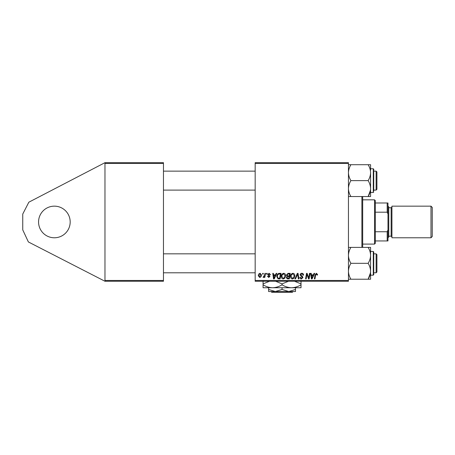 <?xml version="1.0" encoding="UTF-8"?>
<svg xmlns="http://www.w3.org/2000/svg" width="455" height="455" viewBox="0 0 455 455"><rect width="100%" height="100%" fill="white"/><g stroke="black" fill="none" stroke-linecap="round" stroke-linejoin="round"><path stroke-width="0.68" d="M54.372 237.777A15.811 15.811 0 0 1 38.561 221.966A15.811 15.811 0 0 1 54.372 206.155A15.811 15.811 0 0 1 70.184 221.966A15.811 15.811 0 0 1 54.372 237.777M104.968 281.258L104.968 280.468L163.464 280.468L163.464 281.258L104.968 281.258L28.381 241.952L22.75 229.872L22.75 214.06L28.836 202.202L104.968 162.674L163.464 162.674L163.464 280.468M163.464 163.464L104.968 163.464L104.968 280.468M104.968 163.464L104.968 162.674M264.929 273.353L265.515 273.353L264.833 277.374L264.253 277.374L264.4 276.543L263.468 277.448L263.075 277.3L264.639 274.962L264.929 273.353M266.596 273.353L267.17 273.353L267.051 274.143L266.459 274.143L266.596 273.353M279.404 273.353L281.042 273.353L280.104 278.887L278.022 278.813L276.799 276.623C276.765 275.207 277.34 274.16 278.517 273.483L279.404 273.353M283.738 273.279C285.018 273.512 285.649 274.308 285.643 275.673L284.881 278.119L283.238 278.955C281.929 278.716 281.292 277.897 281.326 276.492C281.321 274.735 282.123 273.665 283.738 273.279M292.94 273.279C294.214 273.512 294.846 274.308 294.84 275.673L294.084 278.119L292.44 278.955C291.126 278.716 290.489 277.897 290.529 276.492C290.517 274.735 291.319 273.665 292.94 273.279M301.824 273.279C302.985 273.341 303.553 273.967 303.536 275.15L302.962 275.218L302.814 274.405L301.784 273.927L300.658 274.854L302.308 276.276L302.962 277.487L301.415 278.955C300.408 278.898 299.873 278.363 299.794 277.351L300.374 277.175L301.432 278.312L302.387 277.522L300.084 274.905C300.192 273.87 300.766 273.324 301.824 273.279M317.55 274.501L317.499 275.002L316.925 275.076L316.379 273.927L315.628 274.968L314.962 278.887L314.377 278.887L315.065 274.831L316.418 273.279L317.55 274.501M255.17 163.464L255.17 162.674L348.45 162.674L348.45 163.464L255.17 163.464L255.17 280.468L348.45 280.468L348.45 281.258L255.17 281.258L255.17 280.468M348.45 163.464L348.45 280.468M314.052 273.353L314.678 273.353L312.107 278.887L311.408 278.887L310.646 273.353L311.226 273.353L311.413 274.86L313.376 274.86L314.052 273.353M309.497 273.353L310.077 273.353L309.133 278.887L308.524 278.887L306.943 274.189L306.17 278.887L305.584 278.887L306.522 273.353L307.131 273.353L308.723 278.039L309.497 273.353M297.331 273.353L298.065 273.353L298.912 278.887L298.332 278.887L297.604 274.143L295.534 278.887L294.914 278.887L297.331 273.353M288.021 273.353L290.239 273.353L289.306 278.887L287.122 278.796L286.36 277.539L287.122 276.191L286.434 275.07L288.021 273.353M276.179 273.353L276.805 273.353L274.234 278.887L273.529 278.887L272.772 273.353L273.353 273.353L273.535 274.86L275.502 274.86L276.179 273.353M270.475 274.644L269.9 274.786L269.076 273.785L268.319 274.399L269.974 276.304L268.769 277.448L267.46 276.225L268.035 276.157L268.797 276.947L269.4 276.39L267.745 274.445L269.104 273.279L270.475 274.644M262.717 273.353L263.291 273.353L263.172 274.143L262.58 274.143L262.717 273.353M260.123 273.279L261.494 274.883C261.545 276.287 260.942 277.14 259.674 277.448L258.332 275.764C258.298 274.416 258.895 273.586 260.123 273.279M312.295 277.152L313.063 275.508L311.493 275.508L311.834 278.278L312.295 277.152M293.629 277.698L294.266 275.645L292.901 273.927C291.666 274.297 291.069 275.173 291.103 276.555L292.457 278.312L293.629 277.698M288.834 278.238L289.124 276.515L287.253 276.742L286.934 277.516L287.844 278.238L288.834 278.238M289.232 275.866L289.551 274.001L287.901 274.029L287.008 275.087L288.015 275.866L289.232 275.866M284.432 277.698L285.063 275.645L283.698 273.927C282.47 274.297 281.867 275.173 281.901 276.555L283.26 278.312L284.432 277.698M274.422 277.152L275.184 275.508L273.62 275.508L273.961 278.278L274.422 277.152M279.632 278.238L280.348 274.001L279.609 274.001C278.085 274.137 277.34 275.025 277.374 276.657L278.073 278.147L279.632 278.238M259.697 276.947L260.92 274.945L260.118 273.785L258.906 275.77L259.697 276.947M362.68 196.532L362.68 247.401M361.89 247.401L361.89 196.532M376.12 171.137L376.911 171.927L376.911 189.314L376.12 190.105L376.12 171.137L373.748 171.137M348.45 196.532L350.913 196.532C349.372 194.035 348.553 191.384 348.45 188.575C348.553 185.759 349.372 183.109 350.913 180.624C349.377 178.144 348.553 175.493 348.45 172.667C348.547 169.869 349.366 167.218 350.913 164.71L348.45 164.71M373.748 171.723L373.748 190.895M370.489 190.105L368.129 196.532L370.586 196.532L370.586 188.575C370.489 191.39 369.67 194.04 368.129 196.532L350.913 196.532M350.913 180.624L368.129 180.624C369.67 183.115 370.489 185.771 370.586 188.575L370.586 192.476L373.276 192.476L373.276 168.765L373.748 169.237L373.748 170.346L373.748 169.237L373.276 168.765L370.586 168.765M350.913 164.71L368.129 164.71C369.665 167.19 370.484 169.84 370.586 172.667C370.495 175.459 369.676 178.11 368.129 180.624M370.586 170.352L370.586 164.71L368.129 164.71M370.586 188.575L370.586 172.667M376.911 254.618L376.12 253.827L376.911 254.618L376.911 272.005L376.12 272.795L376.12 253.827L373.748 253.827M370.586 279.222L370.586 271.265C370.495 274.064 369.676 276.714 368.129 279.222L370.586 279.222M373.748 272.209L373.748 251.928L373.748 272.209M348.45 279.222L368.129 279.222L370.489 272.795M350.913 279.222C349.377 276.748 348.553 274.092 348.45 271.265C348.547 268.473 349.366 265.822 350.913 263.314L368.129 263.314C369.665 265.788 370.484 268.439 370.586 271.265L370.586 273.58M350.913 263.314C349.372 260.817 348.553 258.161 348.45 255.357C348.553 252.542 349.372 249.892 350.913 247.401L368.129 247.401C369.67 249.897 370.489 252.548 370.586 255.357C370.489 258.173 369.67 260.823 368.129 263.314M350.913 247.401L348.45 247.401M370.586 271.265L370.586 247.401L368.129 247.401M373.748 273.586L373.748 274.695L373.748 273.586M373.748 253.037L373.748 251.928L373.276 251.456L370.586 251.456M374.539 244.102L374.539 199.83L375.329 200.621L375.329 243.311L374.539 244.102L362.68 244.102M374.539 199.83L362.68 199.83M387.978 240.94L387.188 240.94L387.188 231.743L387.978 229.872L387.978 240.94M375.329 240.94L387.188 240.94M375.329 202.993L387.978 202.993L387.978 229.872M375.329 231.743L387.188 231.743M387.978 214.06L387.188 212.189L387.188 202.993M375.329 212.189L387.188 212.189M432.25 207.417L432.25 236.515L430.987 237.777L430.987 206.155L432.25 207.417M387.978 206.155L388.769 206.945L388.769 236.987L387.978 237.777M430.987 237.777L391.931 237.777L391.931 206.155L430.987 206.155M271.009 291.536L271.8 292.326L271.009 291.536M292.292 292.326L293.088 291.536L292.292 292.326L271.8 292.326M282.049 289.454L275.326 291.536L295.488 291.536L295.488 289.454L288.766 291.536L282.049 289.454L282.049 287.742M295.488 289.454L295.488 287.742M268.609 289.454L268.609 291.536L275.326 291.536L268.609 289.454L268.609 287.742M275.571 281.258L282.049 283.875L282.049 284.802C285.04 286.65 288.203 287.628 291.536 287.742C294.903 287.617 298.065 286.639 301.022 284.802L301.022 287.742L263.075 287.742L263.075 283.875L269.548 281.258M282.049 283.875L288.521 281.258M301.022 284.802L301.022 280.94M294.544 281.258L301.022 283.875M282.049 284.802C279.091 286.639 275.929 287.617 272.562 287.742C269.229 287.628 266.067 286.65 263.075 284.802M263.075 280.94L263.075 283.875M370.586 275.167L373.276 275.167L373.748 274.695L373.276 275.167L373.276 251.456M388.769 236.196L391.141 236.196L391.141 207.736L391.931 206.945M255.17 171.137L163.464 171.137M376.911 189.314L376.12 190.105L373.748 190.105M255.17 190.105L163.464 190.105M373.276 192.476L373.748 192.004M163.464 272.795L255.17 272.795M373.748 272.795L376.12 272.795L376.911 272.005M163.464 253.827L255.17 253.827M391.141 236.196L391.931 236.987M388.769 207.736L391.141 207.736"/></g></svg>
